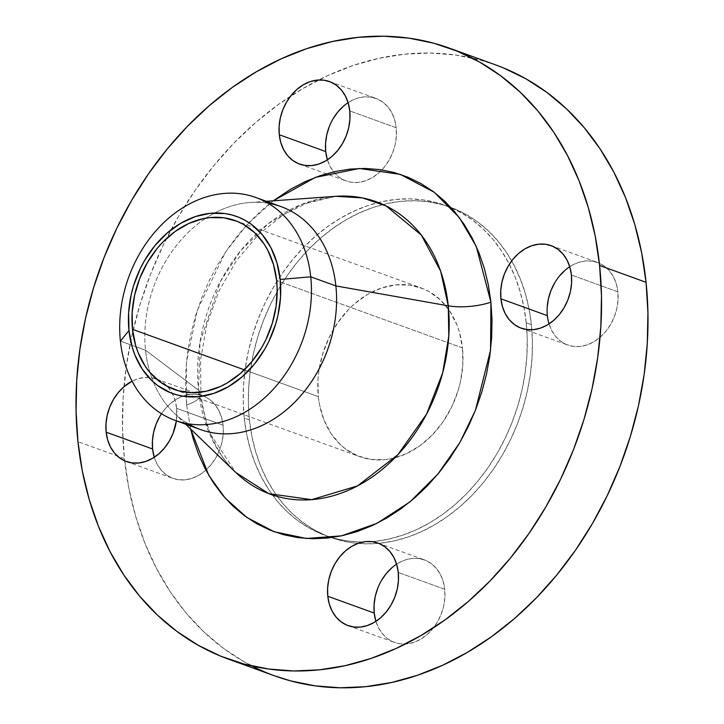 <?xml version="1.0" encoding="UTF-8"?>
<svg xmlns="http://www.w3.org/2000/svg" width="724" height="724" viewBox="0 0 724 724"><rect width="100%" height="100%" fill="white"/><g stroke="black" fill="none" stroke-linecap="round" stroke-linejoin="round"><path stroke-width="0.54" stroke-dasharray="3.62 2.71" d="M327.393 159.841A43.902 34.263 -70.1 0 0 346.027 180.928A43.902 34.263 -70.1 0 0 381.874 169.905A43.902 34.263 -70.1 0 0 396.218 127.75L349.764 110.926L396.218 127.75L396.39 136.012L395.195 144.429L392.689 152.646L388.96 160.375L384.154 167.298L378.462 173.172L372.1 177.751L365.303 180.864L358.344 182.394L351.484 182.285L344.995 180.529L339.113 177.208L334.072 172.448L330.063 166.43L327.248 159.37M176.638 408.363A43.902 34.263 109.9 0 1 176.375 420.834L176.638 408.363L175.118 400.553L172.294 393.494L168.294 387.476L163.253 382.706L157.37 379.385L150.882 377.638L144.022 377.53L137.062 379.059L132.085 381.177A43.902 34.263 109.9 0 1 156.339 378.987A43.902 34.263 109.9 0 1 176.638 408.363L223.092 425.187L176.638 408.363M154.257 457.278A43.902 34.263 -70.1 0 0 172.891 478.365A43.902 34.263 -70.1 0 0 205.878 470.129A43.902 34.263 -70.1 0 0 223.092 425.187L223.254 433.45L222.069 441.857L219.553 450.084L215.833 457.803L211.028 464.736L205.335 470.6L198.964 475.179L192.177 478.293L185.217 479.831L178.357 479.713L171.859 477.967L165.986 474.645L160.945 469.885L156.936 463.858L154.122 456.808M375.892 621.355A43.902 34.263 -70.1 0 0 394.535 642.441A43.902 34.263 -70.1 0 0 430.382 631.409A43.902 34.263 -70.1 0 0 444.726 589.264L398.272 572.44L444.726 589.264L444.898 597.526L443.703 605.934L441.197 614.16L437.468 621.889L432.662 628.812L426.97 634.686L420.608 639.256L413.811 642.378L406.852 643.908L399.992 643.799L393.503 642.043L387.621 638.722L382.58 633.962L378.571 627.934L375.756 620.884M549.027 323.918A43.902 34.263 -70.1 0 0 567.661 345.013A43.902 34.263 -70.1 0 0 603.508 333.972A43.902 34.263 -70.1 0 0 617.853 291.826L571.408 275.002L617.853 291.826L618.024 300.098L616.83 308.505L614.323 316.732L610.594 324.452L605.789 331.384L600.096 337.248L593.734 341.828L586.938 344.941L579.978 346.47L573.118 346.362L566.63 344.615L560.747 341.294L555.706 336.524L551.706 330.506L548.883 323.447L547.362 315.637L547.19 307.374M186.62 404.988A35.123 11.602 174 0 0 200.91 393.937A35.123 11.602 174 0 0 198.503 390.2L208.512 431.214L235.87 472.564A155.533 121.388 -70.1 0 1 198.503 390.2L145.542 350.217L120.401 341.113L145.542 350.217A118.528 92.5 109.9 0 1 205.969 218.132A118.528 92.5 -70.1 0 0 145.542 350.217L198.503 390.2A35.123 11.602 -6 0 1 200.91 393.937A35.123 11.602 -6 0 1 186.62 404.988L190.647 429.006L186.62 404.988L186.421 362.471L197.381 309.999L225.426 252.187L247.002 224.702L273.301 200.81L263.274 208.919L250.558 220.947L238.703 234.241L227.798 248.694L217.969 264.151L209.299 280.478L201.878 297.501L195.779 315.067L191.055 333.004L187.751 351.14L185.896 369.294L185.525 387.304L186.62 404.988M281.066 206.63A118.528 92.5 -70.1 0 0 205.969 218.132A118.528 92.5 109.9 0 1 250.26 202.467A118.528 92.5 109.9 0 1 268.079 203.245M335.918 196.313A155.533 121.388 -70.1 0 0 198.503 390.2L200.014 342.135L220.431 281.446L240.902 250.477L268.432 223.544L301.211 204.548L335.918 196.313L309.99 201.743L283.69 214.512L258.685 234.359L236.639 260.332L218.956 291.066L206.72 324.841L200.611 359.765L200.901 393.838C205.1 427.938 216.757 454.174 235.87 472.564M495.849 64.979A324.85 253.527 -70.1 0 0 318.641 79.975A324.85 253.527 -70.1 0 0 290.55 96.165A324.85 253.527 -70.1 0 0 124.401 458.518L77.948 441.694L124.401 458.518L128.8 487.985L135.66 516.321L144.936 543.244L156.52 568.503L170.303 591.861L186.159 613.083L203.933 631.962L223.454 648.333L244.531 662.017L266.966 672.904L274.351 675.754M249.4 419.911L244.241 418.038A175.597 137.044 109.9 0 1 301.618 249.445A175.597 137.044 109.9 0 1 445.025 205.308A175.597 137.044 109.9 0 1 451.143 207.743A175.597 137.044 109.9 0 1 509.343 264.278A175.597 137.044 109.9 0 1 526.212 322.786L531.38 324.651A175.597 137.044 -70.1 0 0 450.183 207.182A175.597 137.044 -70.1 0 0 306.786 251.319A175.597 137.044 -70.1 0 0 249.4 419.911L251.78 435.839L255.491 451.152L260.495 465.704L266.758 479.36L274.215 491.985L282.785 503.451L292.396 513.66L302.94 522.511L314.334 529.905L326.461 535.787L339.203 540.095L352.443 542.783L366.036 543.833L379.874 543.235L393.811 540.982L407.712 537.108L421.449 531.642L434.88 524.647L447.894 516.185L460.346 506.338L472.129 495.198L483.116 482.872L493.225 469.478L502.329 455.152L510.366 440.029L517.244 424.255L522.891 407.974L527.271 391.358L530.33 374.552L532.049 357.728L532.393 341.04L531.38 324.651L529 308.732L525.289 293.41L520.275 278.858L514.013 265.201L506.565 252.576L497.994 241.11L488.383 230.902L477.831 222.051L466.437 214.657L454.31 208.774L441.568 204.467L428.337 201.779L414.734 200.729L400.906 201.335L386.969 203.58L373.068 207.453L359.33 212.919L345.891 219.915L332.886 228.377L320.424 238.232L308.65 249.373L297.654 261.69L287.555 275.084L278.441 289.41L270.414 304.533L263.536 320.307L257.88 336.588L253.5 353.203L250.441 370.009L248.73 386.833L248.377 403.521L249.4 419.911A175.597 137.044 -70.1 0 0 330.587 537.38A175.597 137.044 -70.1 0 0 473.994 493.243A175.597 137.044 -70.1 0 0 531.38 324.651L526.212 322.786A175.597 137.044 109.9 0 1 371.792 541.624A175.597 137.044 109.9 0 1 363.095 541.977A175.597 137.044 109.9 0 1 331.692 537.561A175.597 137.044 109.9 0 1 325.429 535.516A175.597 137.044 109.9 0 1 244.241 418.038L249.4 419.911M462.464 347.936L276.649 280.641L462.464 347.936A89.767 70.056 -70.1 0 0 420.952 287.881A89.767 70.056 -70.1 0 0 347.647 310.442A89.767 70.056 -70.1 0 0 318.316 396.625A89.767 70.056 -70.1 0 0 359.819 456.681A89.767 70.056 -70.1 0 0 433.124 434.119A89.767 70.056 -70.1 0 0 462.464 347.936L462.808 364.842L460.364 382.037L458.129 390.526L451.722 406.915L442.952 421.965L432.174 435.115L419.784 445.848L406.264 453.749L392.137 458.518L385.014 459.668L370.987 459.441L357.71 455.867L345.683 449.079L340.289 444.554L331.004 433.477L323.99 420.038L319.528 404.77L318.316 396.625L244.341 369.837L318.316 396.625L317.972 379.72L318.85 371.122L322.651 354.036L329.058 337.646L337.818 322.596L348.606 309.447L354.624 303.754L367.638 294.387L381.53 288.025L395.766 284.894L409.784 285.12L423.069 288.695L429.269 291.7L440.482 300.007L449.776 311.094L456.79 324.524L459.351 331.963L462.464 347.936M495.587 64.879L479.912 59.956L455.432 54.979L430.273 53.033L404.68 54.155L378.896 58.318L353.176 65.486L327.764 75.586L302.904 88.536L278.84 104.193L255.798 122.41L234.006 143.026L213.671 165.823L194.982 190.593L178.131 217.1L163.271 245.074L150.547 274.26L140.085 304.379L131.985 335.122L126.329 366.208L123.161 397.34L122.51 428.21L124.401 458.518A324.85 253.527 -70.1 0 0 124.646 460.817A324.85 253.527 -70.1 0 0 251.907 665.98M329.257 126.664L332.986 118.935M343.484 106.138L349.846 101.568L356.642 98.446L363.602 96.916L370.462 97.034L376.951 98.781L382.833 102.102L387.874 106.862L391.883 112.89L394.698 119.94L396.218 127.75A43.902 34.263 -70.1 0 0 375.919 98.383A43.902 34.263 -70.1 0 0 348.108 102.645M159.859 416.372L164.656 409.44L170.357 403.576L176.719 398.996L183.516 395.883L190.475 394.354L197.326 394.462L203.824 396.209L209.707 399.53L214.747 404.3L218.748 410.318L221.571 417.377L223.092 425.187A43.902 34.263 -70.1 0 0 202.792 395.811A43.902 34.263 -70.1 0 0 161.497 413.739M377.765 588.178L381.494 580.449M391.992 567.652L398.354 563.073L405.15 559.96L412.11 558.43L418.97 558.539L425.459 560.295L431.341 563.616L436.382 568.376L440.382 574.394L443.206 581.453L444.726 589.264A43.902 34.263 -70.1 0 0 424.427 559.896A43.902 34.263 -70.1 0 0 396.607 564.159M554.62 283.021L559.426 276.088M565.118 270.224L571.489 265.645L578.277 262.531L585.236 260.993L592.096 261.111L598.594 262.857L604.468 266.179L609.508 270.939L613.518 276.966L616.332 284.016L617.853 291.826A43.902 34.263 -70.1 0 0 597.562 262.459A43.902 34.263 -70.1 0 0 569.743 266.722M526.212 322.786L527.235 339.167L526.882 355.855L525.171 372.679L522.113 389.485L517.732 406.11L512.076 422.382L505.198 438.165L497.171 453.287L488.057 467.614L477.958 480.998L466.962 493.325L455.188 504.465L442.735 514.312L429.721 522.782L416.282 529.778L402.553 535.235L388.643 539.109L374.715 541.362L360.878 541.968L347.276 540.919L334.045 538.231L321.302 533.923L309.175 528.04L297.781 520.637L287.229 511.796L277.627 501.587L269.057 490.112L261.599 477.487L255.337 463.831L250.323 449.278L246.613 433.966L244.241 418.038L243.219 401.657L243.572 384.969L245.282 368.145L248.341 351.339L252.721 334.714L258.377 318.442L265.256 302.659L273.283 287.537L282.396 273.21L292.496 259.826L303.483 247.499L315.266 236.359L327.719 226.512L340.733 218.042L354.163 211.046L367.901 205.589L381.801 201.715L395.738 199.462L409.576 198.856L423.178 199.905L436.409 202.593L449.151 206.901L461.279 212.784L472.672 220.187L483.225 229.028L492.827 239.237L501.397 250.712L508.854 263.337L515.117 276.993L520.122 291.546L523.841 306.858L526.212 322.786M188.204 423.793A118.528 92.5 109.9 0 1 174.013 412.979A118.528 92.5 109.9 0 1 145.542 350.217A118.528 92.5 -70.1 0 0 188.204 423.793M299.573 164.104L346.027 180.928M126.438 461.541L172.891 478.365M348.081 625.617L394.535 642.441M521.208 328.189L567.661 345.013M266.378 201.308L250.26 202.467M450.183 207.182L445.025 205.308M174.013 389.385L359.819 456.681M235.146 220.585L420.952 287.881M330.587 537.38L325.429 535.516M185.652 424.192L174.013 412.979M551.109 245.635L597.562 262.459M377.973 543.072L424.427 559.896M156.339 378.987L202.792 395.811M329.465 81.559L375.919 98.383"/><path stroke-width="1.09" d="M327.248 159.37L325.728 151.56L279.274 134.736A43.902 34.263 109.9 0 1 293.618 92.591A43.902 34.263 109.9 0 1 329.465 81.559A43.902 34.263 109.9 0 1 349.764 110.926L348.244 103.116L345.429 96.066L341.42 90.038L336.379 85.278L330.497 81.957L324.008 80.201L317.148 80.093L310.189 81.622L303.392 84.744L297.03 89.314L291.338 95.188L286.532 102.111L282.803 109.84L280.297 118.066L279.102 126.474L279.274 134.736L280.794 142.547L283.618 149.606L287.618 155.624L292.659 160.384L298.541 163.705L305.03 165.461L311.89 165.57L318.85 164.04L325.646 160.927L332.008 156.348L337.701 150.474L342.506 143.551L346.235 135.822L348.742 127.596L349.936 119.188L349.764 110.926A43.902 34.263 109.9 0 1 335.42 153.072A43.902 34.263 109.9 0 1 299.573 164.104A43.902 34.263 109.9 0 1 279.274 134.736L325.728 151.56A43.902 34.263 -70.1 0 0 327.393 159.841M154.122 456.808L152.592 448.998L106.147 432.174A43.902 34.263 109.9 0 1 132.085 381.177L123.904 386.752L118.211 392.616L113.406 399.548L109.677 407.268L107.17 415.495L105.975 423.902L106.147 432.174L107.668 439.984L110.482 447.034L114.492 453.061L119.532 457.821L125.406 461.143L131.904 462.889L138.764 463.007L145.723 461.469L152.511 458.355L158.882 453.776L164.574 447.912L169.38 440.979L173.099 433.26L176.375 420.834A43.902 34.263 109.9 0 1 126.438 461.541A43.902 34.263 109.9 0 1 106.147 432.174L152.592 448.998A43.902 34.263 -70.1 0 0 154.257 457.278M375.756 620.884L374.236 613.074L327.782 596.25A43.902 34.263 109.9 0 1 342.126 554.104A43.902 34.263 109.9 0 1 377.973 543.072A43.902 34.263 109.9 0 1 398.272 572.44L396.752 564.63L393.937 557.571L389.928 551.552L384.887 546.792L379.005 543.471L372.516 541.715L365.656 541.606L358.697 543.136L351.9 546.249L345.538 550.828L339.846 556.702L335.04 563.625L331.311 571.354L328.805 579.571L327.61 587.988L327.782 596.25L329.302 604.06L332.117 611.11L336.126 617.138L341.167 621.898L347.049 625.219L353.538 626.966L360.398 627.084L367.358 625.554L374.154 622.432L380.516 617.862L386.209 611.988L391.014 605.065L394.743 597.336L397.25 589.11L398.444 580.702L398.272 572.44A43.902 34.263 109.9 0 1 383.928 614.586A43.902 34.263 109.9 0 1 348.081 625.617A43.902 34.263 109.9 0 1 327.782 596.25L374.236 613.074A43.902 34.263 -70.1 0 0 375.892 621.355M569.743 266.722A43.902 34.263 -70.1 0 0 547.362 315.637L500.908 298.813A43.902 34.263 109.9 0 1 515.253 256.667A43.902 34.263 109.9 0 1 551.109 245.635A43.902 34.263 109.9 0 1 571.408 275.002L569.879 267.192L567.064 260.142L563.055 254.115L558.014 249.355L552.141 246.033L545.643 244.287L538.783 244.169L531.823 245.708L525.036 248.821L518.665 253.4L512.972 259.264L508.167 266.197L504.447 273.916L501.931 282.143L500.746 290.55L500.908 298.813L502.429 306.623L505.252 313.682L509.253 319.7L514.293 324.47L520.176 327.791L526.674 329.538L533.525 329.646L540.484 328.117L547.281 325.004L553.643 320.424L559.344 314.56L564.141 307.628L567.869 299.908L570.376 291.682L571.571 283.274L571.408 275.002A43.902 34.263 109.9 0 1 557.055 317.148A43.902 34.263 109.9 0 1 521.208 328.189A43.902 34.263 109.9 0 1 500.908 298.813L547.362 315.637A43.902 34.263 -70.1 0 0 549.027 323.918M268.079 203.245A118.528 92.5 109.9 0 1 335.873 285.926L310.741 276.821A118.528 92.5 109.9 0 1 272.007 390.616A118.528 92.5 109.9 0 1 175.208 420.409A118.528 92.5 109.9 0 1 120.401 341.113A118.528 92.5 109.9 0 1 159.135 227.318A118.528 92.5 109.9 0 1 255.934 197.525A118.528 92.5 109.9 0 1 310.741 276.821A118.528 92.5 -70.1 0 0 203.878 197.706A118.528 92.5 -70.1 0 0 120.401 341.113L128.981 330.524A94.156 73.477 109.9 0 1 195.29 216.603A94.156 73.477 109.9 0 1 280.179 279.446L310.741 276.821L335.873 285.926L448.265 305.827A155.533 121.388 -70.1 0 1 379.457 471.614A155.533 121.388 -70.1 0 1 235.87 472.564L268.894 493.687L311.628 499.66L357.511 485.913L397.82 454.753L426.526 414.219L442.681 372.878L448.799 336.099L448.265 305.827A35.123 11.602 174 0 0 490.926 302.189L490.546 350.244L475.442 410.264L459.785 442.672L437.83 474.166L409.784 502.022L376.933 523.352L341.538 535.851L306.415 538.475L274.197 531.742L246.766 517.416L224.992 497.859L208.82 475.415L190.647 429.006L193.19 438.699L198.602 454.41L205.363 469.143L213.399 482.763L222.648 495.144L233.019 506.166L244.404 515.705L256.703 523.696L269.79 530.04L283.537 534.692L297.817 537.597L312.497 538.728L327.429 538.077L342.47 535.642L357.466 531.461L372.29 525.57L386.797 518.022L400.834 508.881L414.273 498.257L426.988 486.229L438.853 472.935L449.749 458.482L459.577 443.025L468.247 426.698L475.668 409.675L481.768 392.109L486.501 374.172L489.804 356.036L491.65 337.882L492.021 319.872L490.926 302.189L488.356 285.003L484.356 268.477L478.944 252.767L472.193 238.033L464.147 224.413L454.898 212.032L444.527 201.01L433.142 191.471L420.843 183.48L407.757 177.136L394.01 172.484L379.729 169.579L365.05 168.448L350.117 169.099L335.085 171.534L320.08 175.715L305.257 181.606L290.758 189.154L273.301 200.81L315.284 177.425L359.403 168.484L400.363 174.393L434.237 192.285L459.405 217.707L476.229 246.377L490.926 302.189A35.123 11.602 -6 0 1 448.265 305.827A155.533 121.388 -70.1 0 0 335.918 196.313L266.378 201.308M335.918 196.313L362.452 197.905L386.091 205.933L421.332 235.092L440.654 271.201L448.265 305.827L335.873 285.926A118.528 92.5 -70.1 0 0 281.066 206.63L255.934 197.525M274.351 675.754L290.541 680.868L315.021 685.845L340.18 687.791L365.774 686.669L391.557 682.506L417.277 675.338L442.69 665.238L467.541 652.288L491.614 636.631L514.646 618.414L536.448 597.798L556.783 575.001L575.471 550.231L592.322 523.724L607.183 495.75L619.898 466.564L630.36 436.445L638.468 405.702L644.125 374.616L647.292 343.484L647.935 312.614L646.052 282.306A324.85 253.527 -70.1 0 0 495.849 64.979L449.396 48.155A324.85 253.527 109.9 0 1 599.599 265.482L646.052 282.306L641.654 252.839L634.785 224.503L625.518 197.58L613.934 172.321L600.151 148.963L584.295 127.741L566.521 108.862L547 92.491L525.923 78.807L503.488 67.92L495.587 64.879M251.907 665.98A324.85 253.527 -70.1 0 0 274.604 675.845A324.85 253.527 -70.1 0 0 539.896 594.196A324.85 253.527 -70.1 0 0 646.052 282.306L599.599 265.482A324.85 253.527 109.9 0 1 493.442 577.372A324.85 253.527 109.9 0 1 228.15 659.021A324.85 253.527 109.9 0 1 77.948 441.694A324.85 253.527 109.9 0 1 184.104 129.804A324.85 253.527 109.9 0 1 449.396 48.155M276.649 280.641A89.767 70.056 109.9 0 1 247.318 366.824A89.767 70.056 109.9 0 1 174.013 389.385A89.767 70.056 109.9 0 1 132.501 329.329L244.341 369.837L132.501 329.329A89.767 70.056 109.9 0 1 161.841 243.146A89.767 70.056 109.9 0 1 235.146 220.585A89.767 70.056 109.9 0 1 276.649 280.641L273.536 264.667L267.771 250.251L263.961 243.798L254.676 232.712L243.454 224.404L237.255 221.399L223.978 217.824L209.951 217.598L202.829 218.748L188.702 223.517L175.181 231.418L162.791 242.151L157.171 248.45L147.352 262.622L139.732 278.414L134.601 295.238L132.166 312.424L132.501 329.329L135.614 345.303L138.175 352.742L145.189 366.172L149.569 372.036L159.877 381.783L165.696 385.566L178.412 390.77L192.132 392.68L206.331 391.222L220.458 386.453L227.327 382.878L240.341 373.512L251.979 361.52L261.807 347.348L265.907 339.619L272.315 323.23L276.116 306.143L277.174 289.012L276.649 280.641M348.108 102.645A43.902 34.263 -70.1 0 0 325.728 151.56L325.556 143.298L326.75 134.89L329.257 126.664M332.986 118.935L337.791 112.012L343.484 106.138M161.497 413.739A43.902 34.263 -70.1 0 0 152.592 448.998L152.429 440.726L153.624 432.319L156.131 424.092L159.859 416.372M396.607 564.159A43.902 34.263 -70.1 0 0 374.236 613.074L374.064 604.812L375.258 596.404L377.765 588.178M381.494 580.449L386.299 573.526L391.992 567.652M547.19 307.374L548.385 298.967L550.901 290.74L554.62 283.021M559.426 276.088L565.118 270.224M599.599 265.482L601.49 295.79L600.839 326.66L597.671 357.792L592.015 388.878L583.915 419.621L573.453 449.74L560.729 478.926L545.869 506.9L529.018 533.407L510.329 558.177L489.994 580.974L468.202 601.59L445.16 619.807L421.097 635.464L396.236 648.414L370.824 658.514L345.104 665.682L319.32 669.845L293.727 670.967L268.568 669.021L244.088 664.044L220.512 656.08L198.077 645.193L177 631.509L157.479 615.138L139.705 596.259L123.849 575.037L110.066 551.679L98.482 526.42L89.215 499.497L82.346 471.161L77.948 441.694L76.065 411.386L76.708 380.516L79.875 349.384L85.532 318.298L93.64 287.555L104.102 257.436L116.817 228.25L131.678 200.277L148.529 173.769L167.217 148.999L187.552 126.202L209.354 105.586L232.386 87.369L256.459 71.712L281.31 58.762L306.723 48.662L332.443 41.494L358.226 37.331L383.82 36.209L408.979 38.155L433.459 43.132L457.034 51.096L479.469 61.983L500.546 75.667L520.067 92.038L537.841 110.917L553.697 132.139L567.48 155.497L579.064 180.756L588.341 207.679L595.2 236.015L599.599 265.482M335.873 285.926A118.528 92.5 109.9 0 1 291.374 405.458A118.528 92.5 109.9 0 1 188.204 423.793A118.528 92.5 -70.1 0 0 200.349 429.513A118.528 92.5 -70.1 0 0 297.139 399.72A118.528 92.5 -70.1 0 0 335.873 285.926M120.401 341.113A118.528 92.5 -70.1 0 0 227.264 420.228A118.528 92.5 -70.1 0 0 310.741 276.821L280.179 279.446A94.156 73.477 109.9 0 1 213.87 393.367A94.156 73.477 109.9 0 1 128.981 330.524L120.401 341.113M280.179 279.446L280.532 297.184L277.98 315.212L275.627 324.126L268.912 341.312L264.604 349.421L254.305 364.281L242.088 376.86L228.44 386.688L213.87 393.367L198.937 396.652L184.231 396.408L177.136 394.969L170.303 392.661L157.687 385.539L152.031 380.797L142.284 369.168L134.935 355.077L132.248 347.276L128.981 330.524L128.619 312.786L131.18 294.759L133.524 285.844L140.248 268.658L144.556 260.549L154.855 245.689L167.063 233.11L180.719 223.282L195.29 216.603L210.213 213.318L224.929 213.562L232.024 215.001L238.857 217.309L245.355 220.467L251.463 224.431L262.278 234.648L270.867 247.572L276.912 262.694L280.179 279.446M274.604 675.845L228.15 659.021M235.87 472.564L185.652 424.192M200.349 429.513L175.208 420.409"/></g></svg>
